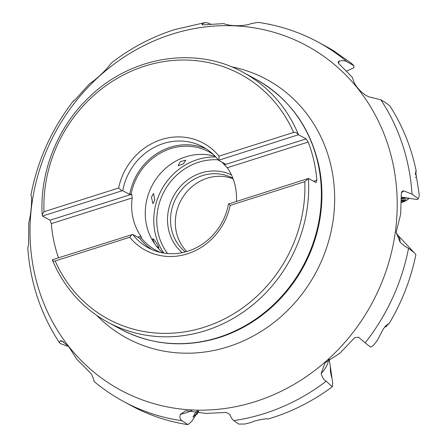 <?xml version="1.0" encoding="UTF-8"?>
<svg xmlns="http://www.w3.org/2000/svg" width="447" height="447" viewBox="0 0 447 447"><rect width="100%" height="100%" fill="white"/><g stroke="black" fill="none" stroke-linecap="round" stroke-linejoin="round"><path stroke-width="0.67" d="M198.759 411.117L196.915 414.369L196.501 414.391M384.878 326.74L386.18 326.517A199.692 183.544 -61.6 0 0 387.08 325.053M233.055 178.75A44.013 40.453 -61.6 0 0 207.218 178.208A44.013 40.453 -61.6 0 0 177.029 210.14A44.013 40.453 -61.6 0 0 186.768 251.532M154.595 243.682L152.589 238.709L154.271 239.681L157.646 244.833L158.886 247.912L156.232 245.895M151.432 197.306L153.567 193.445L154.796 200.027L152.975 203.726L151.432 197.306M180.32 161.641L185.784 160.143L183.248 163.993L178.079 165.681L180.32 161.641M201.966 24.456L202.167 23.976C201.675 24.613 202.2 24.892 203.754 24.814L223.763 23.59C232.356 27.245 248.325 25.328 250.851 23.68L257.958 22.35C279.202 25.367 299.211 31.933 317.979 42.046A204.329 187.807 -61.6 0 1 346.9 61.697L353.873 65.731L351.521 63.413L333.579 50.746A204.329 187.807 -61.6 0 0 325.774 46.259L317.979 42.046M331.054 371.312L331.484 376.95L330.378 370.954L330.361 367.076L330.601 368.317L332.719 383.403L332.244 386.778L326.232 381.224C324.014 380.213 322.326 377.637 321.175 373.485L325.03 362.819L339.804 353.292L354.678 337.681L358.561 337.206L365.165 342.849A204.329 187.807 -61.6 0 0 408.541 248.314C406.424 247.459 403.613 245.414 400.115 242.168L396.137 232.256L400.663 214.225L401.322 193.165L402.171 191.243L403.82 190.897L412.045 194.194A204.329 187.807 -61.6 0 0 380.883 99.865L370.613 97.189M198.636 410.994L191.724 421.37L187.88 424.65L182.164 420.744C179.996 419.537 179.409 417.392 180.409 414.302L185.851 410.692L205.67 413.402L226.199 412.458L229.78 414.38C231.026 417.532 232.339 419.604 233.731 420.599A204.329 187.807 -61.6 0 0 264.378 413.548A204.329 187.807 -61.6 0 0 326.232 381.224M401.255 197.071A9.387 1.637 -14.6 0 0 401.244 197.071L417.52 199.591L418.224 198.691L419.118 196.658L419.185 194.384L415.649 171.536L416.224 171.246L415.369 174.783M416.224 171.246A204.329 187.807 -61.6 0 0 389.834 105.85C385.873 102.804 382.889 100.81 380.883 99.865M365.165 342.849L370.507 347.112L373.228 345.592L377.29 340.418L383.548 328.528L388.298 323.874L388.968 323.824L385.169 326.232M388.968 323.824A204.329 187.807 -61.6 0 0 415.894 254.723L413.978 252.46L408.541 248.314M233.731 420.599L238.681 424.058L244.833 424.041L251.147 422.454C254.622 420.403 268.111 417.967 267.77 419.102A204.329 187.807 -61.6 0 0 332.244 386.778M94.116 381.498C103.296 389.175 113.141 395.858 123.646 401.54L131.435 405.747A204.329 187.807 -61.6 0 0 187.88 424.65M68.251 346.107L67.374 346.162L60.742 343.721L59.345 342.536L60.272 340.709L61.943 340.927L68.81 346.749L76.834 359.332L91.149 373.703L92.909 377.201L94.099 381.481M418.224 198.691L412.045 194.194M210.727 24.211L207.894 22.987L205.05 22.573L202.167 23.976L202.519 24.781M370.747 97.217A55.752 20.635 102.3 0 1 370.809 97.234A55.752 20.635 102.3 0 1 370.988 97.273C366.892 97.491 354.298 87.93 352.594 77.655L338.804 63.575L338.1 62.027L339.038 61.15C342.307 60.401 344.928 60.58 346.9 61.697M198.664 411.095L196.915 414.369M198.189 410.983L196.63 413.536L192.908 417.336L195.015 413.313L197.239 410.782M205.011 22.579L174.621 29.608C151.991 36.838 131.072 47.835 111.862 62.602L110.079 64.491C109.336 66.217 98.781 77.839 89.623 83.695L75.275 99.597L73.386 101.145L73.559 100.698L74.61 100.34M73.543 100.72C51.846 128.742 37.665 160.082 30.999 194.73L31.139 195.808C31.938 196.043 31.988 210.213 28.77 222.768L28.636 244.112L27.815 248.102M313.638 181.275L316.867 180.247L316.063 182.588L308.408 178.448L228.473 204.011A57.367 52.724 -61.6 0 1 148.343 247.828A57.367 52.724 -61.6 0 1 132.698 234.429L139.615 238.167L141.084 237.698L141.615 237.988L140.872 236.145A55.897 51.377 118.4 0 1 132.189 197.937L51.304 223.629A142.073 130.585 -61.6 0 0 58.507 257.818M222.064 162.2A55.897 51.377 118.4 0 1 223.986 164.502L224.523 164.787L306.128 138.872L298.479 134.731A142.073 130.585 -61.6 0 0 242.978 72.269C195.965 45.94 131.781 56.099 90.11 96.301C57.875 126.222 39.52 171.603 42.186 214.851L43.985 211.733L118.617 188.031L121.975 190.791L122.769 190.713L129.68 194.451L131.15 193.987L131.686 194.272L132.189 197.937M306.128 138.872L308.19 142.04A142.073 130.585 -61.6 0 1 316.867 180.247M137.721 237.145L140.872 236.145M236.429 201.312A55.897 51.377 118.4 0 0 227.299 167.731L308.19 142.04M51.304 223.629L50.075 220.192L131.686 194.272M50.075 220.192L42.426 216.057L121.975 190.791M213.387 154.539A55.897 51.377 118.4 0 0 209.118 151.93A55.897 51.377 118.4 0 0 170.614 148.644A55.897 51.377 -61.6 0 0 131.15 193.987M215.214 156.372A55.897 51.377 118.4 0 0 185.756 156.824A55.897 51.377 -61.6 0 0 146.828 199.669A55.897 51.377 -61.6 0 0 163.01 252.935M141.084 237.698A55.897 51.377 -61.6 0 0 155.953 250.275A55.897 51.377 -61.6 0 0 160.479 252.415M132.698 234.429L52.355 259.768C52.807 261.054 53.746 261.45 55.171 260.959A139.14 127.887 -61.6 0 0 204.067 327.282A139.14 127.887 -61.6 0 0 304.815 181.672L230.188 205.374L228.858 203.715M223.986 164.502L225.456 164.032L218.544 160.294A57.367 52.724 -61.6 0 0 202.899 146.901A57.367 52.724 -61.6 0 0 122.769 190.713M206.279 148.907A57.367 52.724 -61.6 0 0 129.68 194.451M139.615 238.167A57.367 52.724 -61.6 0 0 151.874 249.555M218.544 160.294L298.479 134.731C296.629 132.698 295.014 131.932 293.634 132.446A139.14 127.887 -61.6 0 0 144.733 66.122A139.14 127.887 -61.6 0 0 43.985 211.733M42.426 216.057L42.186 214.851M230.188 205.374A60.887 55.964 118.4 0 1 187.382 253.84A60.887 55.964 118.4 0 1 129.798 237.256L55.171 260.959M131.91 234.507L129.798 237.256M218.924 159.998L219.002 156.148L293.634 132.446M118.617 188.031A60.887 55.964 118.4 0 1 161.417 139.565A60.887 55.964 118.4 0 1 219.002 156.148M219.253 337.558A141.654 130.2 -61.6 0 0 229.993 333.646L219.198 337.58C184.494 348.107 151.611 345.28 120.556 329.098L107.856 322.231A142.073 130.585 -61.6 0 0 205.709 330.584A142.073 130.585 -61.6 0 0 308.408 178.448L304.815 181.672M107.856 322.231C82.578 308.274 64.111 287.617 52.455 260.255L52.355 259.768M227.299 167.731L224.523 164.787M353.873 65.731L353.828 67.799L346.403 71.146M401.166 200.256A6.604 1.151 -14.6 0 1 405.591 200.876A6.604 1.151 165.4 0 1 405.245 201.066A23.473 23.473 0 0 0 407.837 199.491A9.029 1.57 165.4 0 0 401.199 198.943M401.099 202.608A6.604 1.151 165.4 0 0 405.245 201.066M401.155 200.697A2.034 0.352 165.4 0 0 401.255 200.653L402.663 200.44A2.034 0.352 165.4 0 0 402.613 200.552A2.034 0.352 165.4 0 0 404.105 200.513L404.736 200.496L404.149 200.804A2.034 0.352 165.4 0 0 402.747 201.519A2.034 0.352 165.4 0 0 402.825 201.586L401.456 202.083A2.034 0.352 165.4 0 0 401.115 202.122M232.876 178.28L232.753 178.213A44.013 40.453 -61.6 0 0 202.435 175.626A44.013 40.453 -61.6 0 0 171.659 209.889A44.013 40.453 -61.6 0 0 185.298 251.94M231.412 174.872A46.359 42.61 -61.6 0 0 201.122 172.983A46.359 42.61 -61.6 0 0 168.837 208.492A46.359 42.61 -61.6 0 0 182.214 252.661M167.519 253.527A57.803 53.132 118.4 0 1 198.68 162.244A57.803 53.132 118.4 0 1 218.175 159.819M163.837 253.075A60.155 55.288 118.4 0 1 197.367 159.601A60.155 55.288 118.4 0 1 215.784 156.986M123.646 401.54A204.329 187.807 -61.6 0 0 182.164 420.744M415.336 173.654L415.866 172.687M413.978 252.46L397.674 235.01A55.752 20.97 136.9 0 1 400.115 242.168M255.354 401.596A195.736 179.906 -61.6 0 0 392.421 161.121A195.736 179.906 -61.6 0 0 171.888 34.212A195.736 179.906 -61.6 0 0 34.821 274.693A195.736 179.906 -61.6 0 0 255.354 401.596M386.772 324.846L387.996 324.444M328.668 359.232A55.752 29.787 171.3 0 1 321.175 373.485M192.26 410.167A55.752 41.923 -151.7 0 1 180.409 414.302M63.865 342.033A55.752 50.265 -98.2 0 1 60.272 340.709M96.887 315.526A147.035 135.145 -61.6 0 0 228.093 346.766A147.035 135.145 118.4 0 0 334.658 200.362A147.035 135.145 118.4 0 0 231.362 66.771M229.993 333.646A141.654 130.2 -61.6 0 0 319.426 168.206C311.062 128.194 289.812 98.502 255.678 79.136L242.978 72.269M120.556 329.098A142.073 130.585 -61.6 0 0 218.41 337.451A142.073 130.585 -61.6 0 0 319.868 215.365A142.073 130.585 -61.6 0 0 255.678 79.136M338.686 63.452L339.038 61.15M401.333 192.897L403.82 190.897M405.083 197.663A9.387 1.637 165.4 0 0 401.216 198.328M401.149 200.899L401.456 202.083M404.071 200.519L404.149 200.804M415.598 177.09L415.716 177.716M387.549 324.745L386.554 326.36M384.733 326.997L386.258 326.489M329.154 358.84L330.601 368.317M27.815 248.141C30.329 282.817 40.833 314.28 59.345 342.536M397.674 235.01L396.137 232.239M408.714 198.021L407.837 199.491M402.445 200.351L402.747 201.519"/></g></svg>
